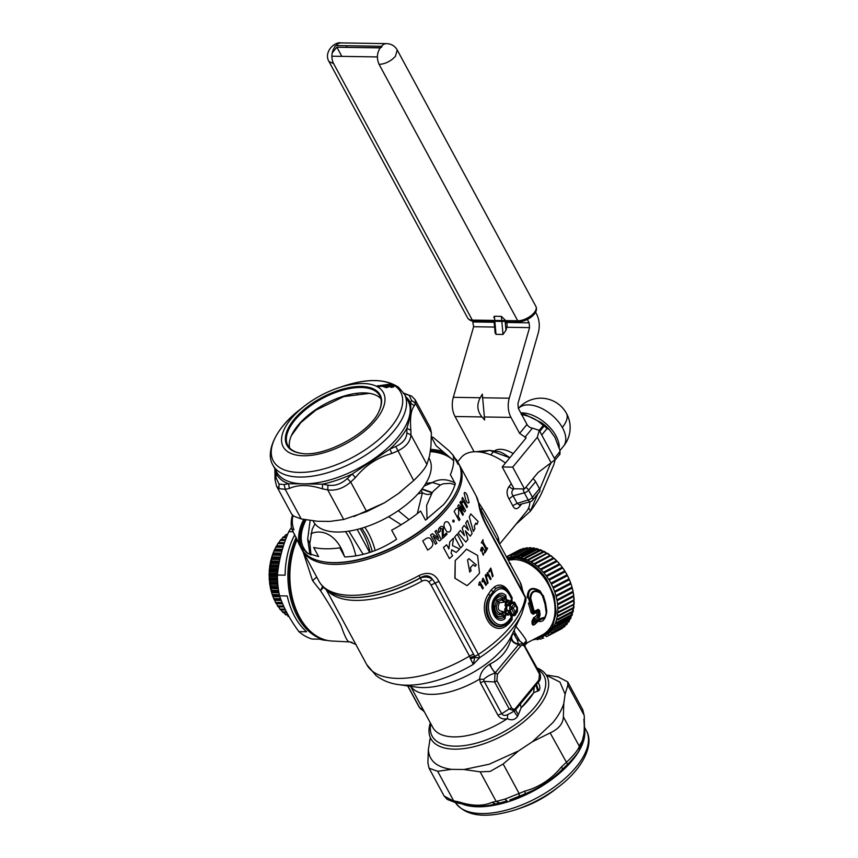 <?xml version="1.0" encoding="UTF-8"?>
<svg xmlns="http://www.w3.org/2000/svg" width="858" height="858" viewBox="0 0 858 858"><rect width="100%" height="100%" fill="white"/><g stroke="black" fill="none" stroke-linecap="round" stroke-linejoin="round"><path stroke-width="1.29" d="M537.087 667.985A65.894 31.456 151.6 0 1 542.535 671.042A65.894 31.456 151.6 0 1 546.782 676.018A65.894 31.456 151.6 0 1 509.631 731.681A65.894 31.456 151.6 0 1 435.124 743.672A65.894 31.456 151.6 0 1 430.866 738.695A65.894 31.456 151.6 0 1 430.341 722.876M516.248 708.901L520.302 704.107L521.192 707.786L517.621 716.301C514.939 719.937 511.518 720.709 507.378 718.629C503.249 719.605 500.117 718.489 497.972 715.293L480.459 682.893L479.611 679.118C480.244 673.133 483.483 668.253 489.328 664.478L490.24 663.888C501.083 658.633 508.086 650.139 511.25 638.395L511.55 637.526C512.387 633.193 513.567 632.711 515.068 636.11L516.848 638.867M537.816 681.702C540.175 685.95 540.486 688.931 538.77 690.658L533.633 692.696L521.192 707.786A58.827 28.089 151.6 0 0 533.633 692.696L534.234 687.204L520.302 704.107M515.529 709.898L518.339 714.682M535.939 685.145L537.762 691.13M497.972 715.293A7.057 3.368 -28.4 0 1 501.705 713.759C502.97 715.615 504.976 715.894 507.721 714.596L507.378 718.629A58.827 28.089 151.6 0 1 436.668 731.992A58.827 28.089 151.6 0 1 432.861 727.552L410.564 686.303M507.721 714.596L512.151 712.29M515.036 710.134C513.663 710.778 514.521 712.837 517.621 716.301M536.443 684.534L538.77 690.658M519.841 641.087L514.553 632.024L514.36 629.708M512.14 712.301L515.733 709.663L514.425 710.832L509.191 708.965L494.605 681.971L495.023 673.09C490.529 674.463 486.722 676.587 483.612 679.439L484.191 681.37A7.057 3.368 -28.4 0 0 480.459 682.893M483.612 679.439L479.611 679.118A58.827 28.089 151.6 0 1 413.674 689.467A58.827 28.089 151.6 0 1 410.671 686.314M516.323 638.406L515.068 636.11A58.827 28.089 151.6 0 0 514.553 632.024L513.899 630.684M523.712 643.993L526.34 640.604C524.871 637.687 521.353 632.914 515.776 626.319M526.34 640.604L526.201 642.91L525.364 643.757L542.299 634.931A41.184 28.754 -117.6 0 0 545.613 632.764A41.184 28.754 -117.6 0 0 548.863 585.446A41.184 28.754 -117.6 0 0 508.311 560.328M516.956 638.985L518.629 644.562L495.023 673.09L489.328 664.478M511.25 638.395C511.786 641.591 514.242 643.65 518.629 644.562L520.559 646.235L497.372 674.356L495.441 672.683C492.449 670.087 490.712 667.149 490.24 663.888M516.87 638.878L523.369 643.715L518.897 644.133C514.392 643.285 511.947 641.076 511.55 637.526M326.19 589.628L366.72 664.575A87.066 41.57 151.6 0 0 372.34 671.149A87.066 41.57 151.6 0 0 469.476 656.113L469.991 657.475L474.613 656.231L474.849 656.863L470.323 658.483L469.991 657.475M331.574 593.007A88.331 42.171 -28.4 0 0 331.681 593.06A88.331 42.171 -28.4 0 0 420.281 578.056L421.943 581.166C424.656 579.772 426.952 580.029 428.828 581.938L432.4 579.257L435.21 583.161L474.613 656.231A7.057 3.368 151.6 0 0 478.399 654.461L479.697 657.646M331.681 593.06L331.467 592.953A88.471 42.235 -28.4 0 0 420.388 577.82C425.461 574.742 429.461 575.225 432.4 579.257C428.71 576.78 424.667 576.383 420.281 578.056L419.144 575.482C428.206 571.396 434.791 573.369 438.899 581.413L431.027 585.006L428.828 581.938M352.027 642.31L348.863 641.752C347.093 641.012 344.498 635.66 341.055 625.729C335.778 615.207 328.914 603.517 320.474 590.636L323.573 587.322M316.699 577.016L312.602 580.705L320.474 590.636L322.64 586.357M479.193 505.18L480.641 511.625L485.607 523.359L525.107 596.407A7.057 3.368 151.6 0 1 525.278 597.586L485.789 524.549C481.692 516.473 479.3 509.405 478.592 503.356A89.425 42.696 -28.4 0 0 476.244 496.074L479.193 505.18A7.057 6.103 172.2 0 0 479.193 505.18L479.193 505.18A7.057 6.103 172.2 0 0 478.592 503.356M459.009 464.242A89.425 42.696 151.6 0 1 459.513 465.122A89.425 42.696 151.6 0 1 409.084 540.669A89.425 42.696 151.6 0 1 307.958 556.939A89.425 42.696 151.6 0 1 302.188 550.182A89.425 42.696 151.6 0 1 301.726 549.281M485.789 524.549L485.017 522.726M300.482 532.26A89.425 42.696 151.6 0 1 305.427 519.723M430.266 451.018A89.425 42.696 151.6 0 1 445.441 453.871M454.987 482.893C446.782 478.785 439.232 478.667 432.346 482.528L424.099 486.068M310.146 520.474L307.668 539.124L309.963 554.568M422.018 488.942L432.378 492.546L433.955 490.561M425.761 483.504A89.425 42.696 -28.4 0 1 432.346 482.528L440.401 484.952L433.794 490.755M421.203 489.993A9.417 4.14 77 0 0 422.393 492.782C426.608 494.98 429.858 495.012 432.132 492.867L432.378 492.546M421.771 489.274L432.132 492.867L426.63 505.383L427.037 519.111M303.131 551.93L312.602 580.705M480.855 509.555L482.486 508.472C489.993 521.053 495.302 530.855 498.391 537.88L499.388 543.833M297.093 539.671A65.948 44.144 90.9 0 0 294.691 545.87A65.948 44.144 90.9 0 0 293.286 550.439A65.948 44.144 90.9 0 0 290.519 587.398A65.948 44.144 90.9 0 0 293.79 603.11A65.948 44.144 90.9 0 0 331.917 641.023L349.892 641.945L356.167 644.605M409.073 519.637L398.273 510.682M417.878 493.897A87.066 41.57 -28.4 0 1 422.393 492.782L417.288 513.663M482.486 508.472L478.753 502.756M388.545 516.709L401.147 524.764M349.892 641.945L348.863 641.752M470.323 658.483L473.305 664.349L474.849 656.863A7.057 4.397 -139.1 0 0 479.708 657.636L473.305 664.349A81.553 38.932 -28.4 0 1 468.554 667.074A81.553 38.932 -28.4 0 1 398.702 684.63L416.484 687.129A64.339 30.716 151.6 0 0 511.518 635.746L521.728 614.028A87.355 41.71 151.6 0 1 479.708 657.636M525.868 600.825L525.278 597.586A89.425 42.696 151.6 0 1 478.399 654.461L438.899 581.413M375.171 550.525A65.948 44.144 90.9 0 0 364.779 527.252M519.819 504.997L519.83 506.241C516.988 509.706 514.618 509.523 512.719 505.684L509.051 498.884L513.073 495.827L517.159 503.389L519.605 505.062M512.719 505.684L517.159 503.389L528.174 499.957L524.335 492.857L513.073 495.827C511.25 493.318 511.465 491.033 513.727 488.996A4.708 2.681 -140.5 0 1 509.116 486.411C506.424 490.165 506.402 494.315 509.051 498.884M457.689 461.765L461.164 457.55A42.353 24.11 39.5 0 1 493.404 455.995A42.353 24.11 39.5 0 1 505.48 463.02M529.933 501.844A42.353 24.11 39.5 0 1 526.533 511.432L499.56 544.154M523.155 488.931A4.708 1.673 -104.8 0 0 524.335 492.857A4.708 2.252 -28.4 0 0 528.592 490.175L535.639 481.628A4.708 2.681 39.5 0 0 532.872 478.818M520.13 504.397L530.33 501.716A4.708 1.78 72.7 0 1 528.174 499.957A4.708 2.252 -28.4 0 0 532.421 497.275A4.708 2.681 39.5 0 1 532.561 500.214L539.607 491.666A4.708 2.681 39.5 0 0 539.467 488.728L535.639 481.628M510.135 563.695L512.805 568.639M510.585 563.524L509.373 563.234M496.911 680.587L511.507 707.582A2.349 1.126 -28.4 0 1 509.191 708.965L501.705 713.759L484.191 681.37L494.605 681.971A2.349 1.126 -28.4 0 0 496.911 680.587L497.372 674.356M515.433 709.877L515.669 708.193L538.845 680.062A2.349 1.341 39.5 0 1 538.921 681.531C540.851 679.322 541.098 676.383 539.639 672.693L538.845 680.062M524.721 645.43A2.349 1.126 151.6 0 1 525.042 645.699L525.042 645.699A2.349 1.126 151.6 0 1 524.721 646.846L539.317 673.841M539.639 672.693L523.455 643.779M407.85 685.917L419.541 707.539A2.349 1.126 151.6 0 1 419.23 707.271L407.668 685.896M423.734 710.66L419.541 707.539L420.946 709.287M308.376 553.807A87.066 41.57 151.6 0 1 306.059 519.83M430.19 451.576A87.066 41.57 151.6 0 1 451.244 458.622A87.066 41.57 151.6 0 1 453.646 460.789M372.275 551.597A63.771 42.685 90.9 0 0 361.722 528.206M294.691 545.87L294.38 546.803A63.771 42.685 90.9 0 0 290.347 586.969A63.771 42.685 90.9 0 0 293.5 602.166L293.79 603.11M514.543 602.177L517.492 607.614A2.821 1.351 -28.4 0 0 517.374 608.526L514.435 603.077L513.62 604.332L512.011 602.842L512.376 602.198L514.875 603.946L514.543 602.177L512.376 602.198M517.449 611.572L517.492 607.614M517.074 612.204L515.132 615.304L515.004 613.631L514.135 613.491L517.331 608.515L514.972 604.139L517.385 609.684M512.011 602.842L510.081 605.952L513.288 608.301L515.079 605.394L514.317 604.011L514.875 603.957M511.658 607.475L511.668 608.933L513.288 608.301L515.175 611.797L514.993 613.642L516.956 610.51M513.202 615.669L512.548 614.832L514.114 613.513L514.864 613.835L513.202 615.669L514.897 615.604L514.993 613.652L514.897 615.604M510.07 610.263L509.652 609.094L511.647 608.933L510.07 610.263L512.548 614.832M509.877 606.316L511.486 607.593L511.4 608.536L511.658 607.496L510.06 605.995L509.652 609.094M517.353 608.526L517.331 609.877M494.412 586.883L495.677 588.738C501.051 585.542 505.705 587.398 509.663 594.315L509.416 593.8C505.405 586.818 500.825 585.135 495.677 588.738L490.143 595.452C479.343 610.435 492.02 633.89 505.845 624.485L505.737 626.319C490.948 635.885 477.316 610.671 488.374 594.208L491.194 589.929L494.412 586.883C500.15 583.226 505.18 585.231 509.523 592.889L512.14 597.715A2.821 1.351 151.6 0 0 512.033 598.627L512.14 597.715M505.737 626.319L509.223 623.273L509.03 621.685L505.845 624.485C493.05 632.85 480.866 610.317 490.143 595.452L488.374 594.208M509.545 605.705L507.85 605.769L509.641 603.753L509.759 605.448L508.773 603.614L509.834 601.908L509.641 603.753L507.196 604.944L506.435 603.539L507.668 601.576A2.349 1.126 151.6 0 0 509.019 600.407L509.834 601.908L511.99 598.616L512.097 601.673M509.641 603.753L509.791 605.405L511.722 602.316M509.223 623.273L512.044 619.69L511.894 618.028L512.097 619.615L512.237 615.486L509.631 610.671L507.057 610.285L508.569 611.893L507.003 610.36L505.534 612.269L508.386 615.154L509.523 613.685L509.513 612.129L511.947 616.634L511.894 618.028L511.4 617.159L511.947 616.634A2.821 1.351 151.6 0 1 512.237 615.486M511.872 618.06L509.03 621.685L508.858 620.366C495.785 636.068 479.869 606.638 494.004 592.878C499.688 586.711 504.858 587.462 509.534 595.141L512.033 599.785M511.979 599.978L512.033 598.627L509.663 594.315L509.534 595.141M508.858 620.366L511.4 617.159L508.633 611.99L509.513 612.129M507.85 605.769L507.196 604.944M508.773 603.614L507.378 601.147L506.07 604.064L505.362 603.249L506.617 606.756L506.885 605.587L506.746 609.716L506.595 606.735L506.048 607.26L506.542 608.129M506.885 605.587L506.07 604.064L505.33 604.375A2.349 1.126 151.6 0 1 505.04 605.383L505.362 603.206M505.223 611.7L505.051 610.081L504.633 612.419L504.912 608.73L505.062 610.07L506.617 606.756L506.692 609.791L505.534 612.269M507.378 601.147L506.799 601.158M506.595 606.735L505.308 604.354L506.66 599.806L509.019 600.407M505.255 601.79L506.66 599.806M504.912 608.73L506.048 607.26L505.04 605.383M502.434 611.346C498.133 611.1 497.104 608.236 499.356 602.777L503.11 602.284L503.678 600.739L502.659 599.141L503.474 597.994C501.018 595.967 498.605 596.278 496.235 598.938C490.1 605.265 495.141 620.13 502.445 615.969L503.775 616.934L503.978 615.83L502.445 615.969L501.726 614.639L499.27 614.811L500 613.213C497.597 612.312 496.364 610.038 496.321 606.413C496.181 610.124 497.415 612.387 500 613.213L502.252 612.934L502.434 611.346L504.354 612.14L502.252 612.934L501.726 614.639L502.906 613.223L504.279 615.754A2.349 1.126 -28.4 0 0 504.15 615.819L503.978 615.83M503.775 616.934L504.954 618.725L505.727 614.682A2.349 1.126 151.6 0 1 504.279 615.754L504 617.17C495.291 623.391 488.416 605.416 496.063 597.64C498.981 594.369 501.909 594.122 504.826 596.9L504.204 597.565L504.954 597.425L504.954 598.509L504.204 597.565L503.474 597.994L504.257 598.283M504.954 618.725C494.819 625.954 486.979 605.244 495.881 596.353C499.227 592.567 502.563 592.267 505.888 595.431L504.826 596.9L504.954 598.509M494.658 606.295L496.9 600.16L501.179 598.391L502.659 599.141L503.035 600.782L501.598 600.01L498.123 601.469L496.321 606.413L494.658 606.295C494.605 610.864 496.139 613.706 499.27 614.811M503.088 600.868L501.598 600.01L501.179 598.391M503.035 600.782L503.614 600.804M503.678 600.739L504.954 601.984L506.424 599.892L505.158 598.637L503.56 600.621M505.223 598.541L505.212 597.436M506.424 599.892L505.888 595.431M504.954 601.984L503.11 602.284M505.051 611.379L506.284 613.717A2.349 1.126 151.6 0 1 505.941 614.843L508.386 615.154M508.633 611.99L509.631 610.671M505.727 612.623L507.067 613.835L509.362 611.84L511.969 616.655L511.894 618.039M546.428 612.108L546.825 611.497C545.57 619.186 542.824 622.468 538.61 621.321L539.918 618.993L535.564 622.629L534.202 622.147L535.628 622.114L540.937 618.393C543.672 619.658 545.441 617.739 546.235 612.633L545.012 604.182L542.599 596.224L540.519 593.221C534.727 589.789 531.467 591.494 530.727 598.348L534.18 611.4L538.191 609.341A1.362 0.955 62.4 0 1 538.041 610.274L539.564 610.467L538.191 609.341M538.352 616.602L539.071 615.014L538.395 615.229L538.234 616.741L534.555 619.379L533.697 617.76L536.979 615.454L539.103 617.792L540.09 614.768L539.564 610.467M539.103 617.792L534.202 622.029M534.212 611.422L534.062 612.355L538.041 610.274L536.647 612.387L537.977 611.325L537.301 611.003L533.301 613.095L534.062 612.355L533.15 611.722L530.48 602.477L531.456 602.059M540.519 593.221L540.583 592.621C534.48 589.146 530.909 591.012 529.869 598.23L528.356 597.747L529.761 602.552L530.48 602.477L529.869 598.23L530.727 598.348M542.31 594.658L540.079 590.937C531.874 586.121 527.584 588.363 527.209 597.672L528.356 597.747C528.249 588.867 532.11 586.84 539.961 591.677L542.932 595.967L545.313 603.828L546.235 612.633M531.188 612.698L528.41 603.153L529.761 602.552L532.604 612.258L531.188 612.698L533.075 614.253L532.604 612.258L534.18 611.4M534.169 617.524L535.392 620.538M540.09 614.768L539.071 615.014L538.534 610.767L537.977 611.325L538.395 615.229L536.979 615.454L536.647 612.387L533.075 614.253M535.178 620.645L533.569 617.846L532.024 621.042L534.502 619.422L534.159 620.913L535.156 620.699M546.535 612.344L545.302 617.095L540.937 618.393M545.066 617.47L539.264 620.388L539.907 618.521M538.867 620.495L534.598 624.527L535.628 622.114M533.386 622.34L534.159 620.913L533.408 620.752L533.376 622.318L532.014 622.586L532.024 621.042M542.181 594.422L545.334 603.86L546.546 612.269L544.798 617.932M542.803 595.731L543.264 595.388L545.634 603.195L546.825 611.497M536.486 621.482L534.684 623.959C533.419 624.678 532.979 624.131 533.376 622.318M534.598 624.527C532.904 625.6 532.046 624.956 532.014 622.586M535.092 624.163L538.824 620.548M327.37 640.433A65.422 43.79 90.9 0 1 319.712 639.167L312.044 639.049A65.422 43.79 90.9 0 1 304.311 635.574A65.422 43.79 90.9 0 1 298.906 631.627L306.574 631.745C297.168 623.391 290.723 611.464 287.216 595.956L279.558 595.827A65.422 43.79 90.9 0 1 277.434 575.042L285.103 575.16A65.422 43.79 90.9 0 1 294.798 534.641M291.441 527.552A65.422 43.79 90.9 0 0 288.738 531.703L293.243 531.767M296.257 537.333A65.422 43.79 90.9 0 0 288.245 584.212A65.422 43.79 90.9 0 0 314.768 635.746A65.422 43.79 90.9 0 0 325.118 639.875M362.988 554.407A65.422 43.79 90.9 0 0 362.902 554L364.457 554.021M370.152 552.327A65.422 43.79 90.9 0 0 360.167 528.646M305.823 626.426A64.479 43.157 -89.1 0 1 289.575 584.094A64.479 43.157 -89.1 0 1 296.9 539.071M355.834 555.877A58.827 39.371 90.9 0 0 345.452 531.595M348.874 531.134L362.902 554M298.906 631.627C290.047 619.658 283.601 607.721 279.558 595.827M277.434 575.042C278.796 560.553 282.561 546.106 288.738 531.703M357.218 529.44L369.68 552.488M303.689 519.412A89.425 42.696 -28.4 0 0 300.332 546.535M292.439 515.09A89.425 42.696 -28.4 0 0 291.677 528.86L301.233 548.412A89.425 42.696 -28.4 0 0 324.882 561.99A89.425 42.696 -28.4 0 0 445.345 508.086A89.425 42.696 -28.4 0 0 456.96 490.572A89.425 42.696 -28.4 0 0 458.547 463.341L452.509 454.536M305.051 519.658A88.481 42.246 -28.4 0 0 303.314 550.139M324.882 561.99L325.858 562.129A88.481 42.246 -28.4 0 0 445.055 508.794A88.481 42.246 -28.4 0 0 456.542 491.462L456.96 490.572M457.314 461.347A89.425 42.696 -28.4 0 0 454.901 458.472M443.018 451.598A89.425 42.696 -28.4 0 0 430.512 449.313M445.978 454.096A88.481 42.246 -28.4 0 0 430.33 450.632M299.152 544.583L307.035 553.045L318.608 556.606L313.696 547.511A89.425 42.696 -28.4 0 0 339.843 547.854L344.766 556.949C362.505 556.284 379.772 550.396 396.589 539.264L391.666 530.169A89.425 42.696 -28.4 0 0 420.581 511.036L425.504 520.13L443.5 504.676C449.206 498.048 453.142 491.087 455.308 483.815L450.386 474.721A89.425 42.696 151.6 0 0 453.153 455.244L448.895 450.654L433.429 437.559L431.392 436.926M291.677 528.86L293.972 529.826A87.066 41.57 151.6 0 1 292.889 515.519M431.134 436.604L433.429 437.559M453.646 460.596L436.057 445.699L431.392 437.065M453.153 455.244L458.065 464.339L456.477 459.513M313.073 520.838L313.47 521.578A65.894 31.456 -28.4 0 0 360.092 528.667A65.894 31.456 -28.4 0 0 419.669 491.859A65.894 31.456 -28.4 0 0 429.386 458.901L429 458.183M535.017 638.738L543.06 636.389L552.252 627.241L556.231 612.923L554.279 595.999L546.75 579.515C538.084 566.816 527.863 559.695 516.108 558.15L507.507 558.848M550.428 630.051L546.203 632.26M551.758 629.59A42.825 29.901 -117.6 0 0 552.005 629.579L551.469 629.847M549.978 630.63L544.98 633.247M536.518 637.955A42.825 29.901 -117.6 0 0 538.384 637.698L548.305 632.507M550.257 631.724L549.292 632.228M547.801 633.011L539.081 637.569A42.825 29.901 -117.6 0 0 541.462 636.926L545.913 634.598M547.726 633.762L546.836 634.223M545.345 635.006L542.117 636.69A42.825 29.901 -117.6 0 0 543.8 635.982M547.876 633.869L544.969 635.392A42.825 29.901 -117.6 0 0 547.029 634.083L547.694 633.74M550.782 632.003L547.597 633.676A42.825 29.901 -117.6 0 0 549.463 632.056L550.192 631.681M553.528 629.697L549.967 631.563A42.825 29.901 -117.6 0 0 551.63 629.654L552.434 629.236M552.069 629.075L553.742 629.783L568.672 621.975L568.189 620.645L552.069 629.075A42.825 29.901 -117.6 0 0 553.496 626.908L554.429 626.415M553.86 626.254L555.544 626.758L570.473 618.95L569.991 617.814L553.86 626.254A42.825 29.901 -117.6 0 0 555.04 623.83L556.156 623.251M555.34 623.112L557.014 623.401L571.932 615.594L571.471 614.682L555.34 623.112A42.825 29.901 -117.6 0 0 556.263 620.473L557.646 619.744M556.488 619.69L558.118 619.766L573.047 611.958L572.608 611.261L556.488 619.69A42.825 29.901 -117.6 0 0 557.142 616.859L573.262 608.429A42.825 29.901 -117.6 0 0 573.273 608.354M557.282 616.033L558.858 615.894L573.788 608.086L573.401 607.603L557.282 616.033A42.825 29.901 -117.6 0 0 557.657 613.041L573.777 604.611A42.825 29.901 -117.6 0 0 573.809 604.193M557.721 612.172L574.152 604.011L557.721 612.172A42.825 29.901 -117.6 0 0 557.818 609.051L573.938 600.621A42.825 29.901 -117.6 0 0 573.927 599.892M557.797 608.15L574.141 599.785L557.797 608.15A42.825 29.901 -117.6 0 0 557.614 604.933L573.734 596.503A42.825 29.901 -117.6 0 0 573.637 595.581L557.518 604.011A42.825 29.901 -117.6 0 0 557.046 600.739L573.165 592.31A42.825 29.901 -117.6 0 0 572.994 591.376L556.874 599.806A42.825 29.901 -117.6 0 0 556.123 596.514L572.243 588.084A42.825 29.901 -117.6 0 0 571.996 587.14L555.877 595.581A42.825 29.901 -117.6 0 0 554.858 592.299L570.978 583.869A42.825 29.901 -117.6 0 0 570.656 582.936L554.536 591.366A42.825 29.901 -117.6 0 0 553.271 588.148L569.39 579.708A42.825 29.901 -117.6 0 0 568.993 578.807L552.874 587.237A42.825 29.901 -117.6 0 0 551.362 584.094L567.481 575.664A42.825 29.901 -117.6 0 0 567.02 574.774L550.89 583.215A42.825 29.901 -117.6 0 0 549.163 580.19L565.283 571.76A42.825 29.901 -117.6 0 0 564.757 570.913L548.637 579.343A42.825 29.901 -117.6 0 0 548.241 578.732A42.825 29.901 -117.6 0 0 546.696 576.479L562.816 568.039A42.825 29.901 -117.6 0 0 562.301 567.342A42.825 29.901 -117.6 0 0 562.237 567.245L546.106 575.686A42.825 29.901 -117.6 0 0 543.983 572.994L560.102 564.564A42.825 29.901 -117.6 0 0 559.47 563.824L543.35 572.254A42.825 29.901 -117.6 0 0 541.066 569.787L557.185 561.357A42.825 29.901 -117.6 0 0 556.51 560.682L540.39 569.111A42.825 29.901 -117.6 0 0 537.966 566.881L554.086 558.451A42.825 29.901 -117.6 0 0 553.378 557.85L537.258 566.28A42.825 29.901 -117.6 0 0 534.727 564.317L550.911 555.641L534.727 564.317M550.675 555.759A42.825 29.901 -117.6 0 0 550.107 555.362L533.987 563.792A42.825 29.901 -117.6 0 0 531.37 562.108L547.425 553.249L531.37 562.108M547.082 553.442A42.825 29.901 -117.6 0 0 546.739 553.238L530.609 561.679A42.825 29.901 -117.6 0 0 527.938 560.295L544.069 551.866L543.865 551.265L528.946 559.073L527.938 560.295M543.339 551.533A42.825 29.901 -117.6 0 0 543.296 551.522L527.177 559.952A42.825 29.901 -117.6 0 0 524.485 558.89L540.604 550.461L540.261 549.688L525.332 557.496L524.485 558.89M525.075 557.925L523.712 558.644A42.825 29.901 -117.6 0 0 521.02 557.915L537.14 549.485L536.647 548.562L521.718 556.37L521.02 557.915M521.353 557.185L520.259 557.754A42.825 29.901 -117.6 0 0 517.599 557.378L533.719 548.938L533.065 547.887L518.135 555.694L517.599 557.378M517.771 556.831L516.848 557.314A42.825 29.901 -117.6 0 0 514.264 557.271L530.383 548.841L529.547 547.672L514.618 555.48L514.264 557.271M514.339 556.885L513.534 557.314A42.825 29.901 -117.6 0 0 511.036 557.614L514.564 555.77M511.057 557.368L510.338 557.743A42.825 29.901 -117.6 0 0 507.957 558.386L511.121 556.735M507.957 558.279L507.368 558.59M507.957 558.086L507.293 558.44L507.957 558.086M511.121 556.778L508.183 558.322M509.073 558.483L507.7 559.202M514.543 555.855L511.271 557.571M509.781 558.354L507.797 559.384M512.29 558.075L508.236 560.188M513.02 558.043L508.976 560.156M549.259 628.989A42.353 29.58 -117.6 0 0 551.158 629.021M567.535 620.988A42.353 29.58 -117.6 0 0 568.189 620.141M569.573 618.039A42.353 29.58 -117.6 0 0 570.484 616.355M571.192 614.821A42.353 29.58 -117.6 0 0 572.072 612.473M572.415 611.357A42.353 29.58 -117.6 0 0 573.112 608.504M573.273 607.668A42.353 29.58 -117.6 0 0 573.68 604.665M573.755 603.785A42.353 29.58 -117.6 0 0 573.873 600.654M573.863 599.742A42.353 29.58 -117.6 0 0 573.691 596.525M573.605 595.602A42.353 29.58 -117.6 0 0 573.144 592.32M572.972 591.387A42.353 29.58 -117.6 0 0 572.232 588.084L572.694 589.714A44.713 31.22 -117.6 0 1 572.994 591.044L572.994 591.376M571.986 587.151A42.353 29.58 -117.6 0 0 571.02 583.976A42.353 29.58 -117.6 0 0 569.969 581.102A42.353 29.58 -117.6 0 0 564.403 570.356A42.353 29.58 -117.6 0 0 562.355 567.417A42.353 29.58 -117.6 0 0 562.333 567.374L562.355 567.417M562.816 568.039L563.223 568.639A44.713 31.22 -117.6 0 1 564.006 569.798L564.757 570.913M567.02 574.774L566.441 573.788A44.713 31.22 -117.6 0 0 565.733 572.565L565.283 571.76M568.993 578.807L568.575 577.96A44.713 31.22 -117.6 0 0 567.964 576.683L567.481 575.664M570.656 582.936L570.388 582.25A44.713 31.22 -117.6 0 0 570.077 581.434A44.713 31.22 -117.6 0 0 569.873 580.941L569.39 579.708M571.996 587.14L571.868 586.625A44.713 31.22 -117.6 0 0 571.46 585.306L571.085 584.169M573.637 595.581L573.755 595.441A44.713 31.22 -117.6 0 0 573.562 594.122L573.165 592.31M574.141 599.785A44.713 31.22 -117.6 0 0 574.066 598.487L573.734 596.503M574.152 604.011A44.713 31.22 -117.6 0 0 574.195 602.745L573.938 600.621M573.788 608.086A44.713 31.22 -117.6 0 0 573.938 606.874L573.777 604.611M573.047 611.958A44.713 31.22 -117.6 0 0 573.305 610.821L573.262 608.429M571.932 615.594A44.713 31.22 -117.6 0 0 572.307 614.532L572.383 612.044M570.473 618.95A44.713 31.22 -117.6 0 0 570.956 617.964L571.171 615.4M568.672 621.975A44.713 31.22 -117.6 0 0 569.251 621.095L569.615 618.479M549.967 631.563L551.63 632.464L566.559 624.656A44.713 31.22 -117.6 0 0 567.224 623.895L567.481 622.608M566.559 624.656L566.087 623.133M547.597 633.676L549.217 634.77L564.146 626.962A44.713 31.22 -117.6 0 0 564.896 626.308L565.132 625.407M564.146 626.962L563.717 625.235M543.06 636.389L544.969 635.392L546.535 636.657L561.454 628.85A44.713 31.22 -117.6 0 0 562.29 628.324L562.451 627.841M559.223 630.019A44.713 31.22 -117.6 0 0 559.437 629.922L546.482 636.625M552.048 630.469L552.005 629.579M548.67 632.014L548.68 629.568M529.547 547.672A44.713 31.22 -117.6 0 1 530.598 547.694L532.968 548.884M536.379 549.324L534.137 548.048A44.713 31.22 -117.6 0 0 533.065 547.887M539.832 550.214L537.73 548.863A44.713 31.22 -117.6 0 0 536.647 548.562M543.296 551.522L541.355 550.117A44.713 31.22 -117.6 0 0 540.261 549.688M546.739 553.238L544.948 551.823A44.713 31.22 -117.6 0 0 543.865 551.265M550.107 555.362L548.487 553.936A44.713 31.22 -117.6 0 0 547.425 553.249M550.782 555.909A42.353 29.58 -117.6 0 1 553.335 557.872L551.93 556.445A44.713 31.22 -117.6 0 0 550.911 555.641M556.51 560.682L555.244 559.319A44.713 31.22 -117.6 0 0 554.257 558.408L554.086 558.451M557.453 561.518L557.185 561.357A42.353 29.58 -117.6 0 1 559.47 563.835L558.376 562.526A44.713 31.22 -117.6 0 0 557.453 561.518M560.456 564.95L560.102 564.564A42.353 29.58 -117.6 0 1 562.237 567.245L561.314 566.033A44.713 31.22 -117.6 0 0 560.456 564.95M556.488 560.692A42.353 29.58 -117.6 0 0 554.053 558.472M550.042 555.394A42.353 29.58 -117.6 0 0 547.393 553.732M546.632 553.292A42.353 29.58 -117.6 0 0 543.929 551.941M543.146 551.597A42.353 29.58 -117.6 0 0 540.401 550.568M539.264 550.214A42.353 29.58 -117.6 0 0 536.861 549.635M535.145 549.345A42.353 29.58 -117.6 0 0 533.301 549.163M530.684 549.131A42.353 29.58 -117.6 0 0 529.708 549.195M514.039 558.043A42.353 29.58 -117.6 0 0 512.977 559.609M510.017 558.601L512.044 559.974M513.105 556.617L513.824 557.153M521.181 549.517L520.731 549.388A44.713 31.22 -117.6 0 0 519.83 549.785L520.12 550.075M524.71 548.67L523.863 548.359A44.713 31.22 -117.6 0 0 522.897 548.627L524.077 549.957M528.346 548.305L527.166 547.79A44.713 31.22 -117.6 0 0 526.147 547.919L527.155 549.184M526.147 547.919L511.218 555.727L511.036 557.614M522.897 548.627L507.968 556.434L507.957 558.386M519.83 549.785L506.402 556.799M533.547 639.51L536.036 638.62M536.572 638.91L533.74 639.821M536.314 638.577L537.183 639.714L539.779 638.352M537.183 639.714L540.025 638.631M539.371 637.891L540.486 639.146L543.2 637.73M540.486 639.146L543.361 637.88M542.235 636.797L543.607 638.127M271.621 592.621L269.08 574.088L272.522 554.74A44.713 29.923 90.9 0 0 272.372 555.169L271.793 556.928A42.825 28.668 90.9 0 0 271.525 557.839L280.148 557.979M286.626 536.904L283.43 536.851A44.713 29.923 90.9 0 0 282.636 537.623L281.338 539.779M287.548 534.566L286.175 534.545A44.713 29.923 90.9 0 0 285.339 535.199L283.891 537.355M288.181 533.204L286.583 535.338M288.781 616.173L286.883 614.864M283.569 612.022L284.995 614.21A44.713 29.923 90.9 0 0 285.832 614.843L288.063 614.886M281.038 609.641L282.314 611.84A44.713 29.923 90.9 0 0 283.108 612.601L286.851 612.655M278.7 606.885L279.826 609.051A44.713 29.923 90.9 0 0 280.555 609.931L285.5 610.017M276.383 603.474A42.825 28.668 90.9 0 0 276.566 603.775L277.542 605.887A44.713 29.923 90.9 0 0 278.207 606.885L284.041 606.971M274.378 599.753A42.825 28.668 90.9 0 0 274.667 600.343L275.493 602.38A44.713 29.923 90.9 0 0 276.083 603.474L282.529 603.571M271.6 592.524L272.211 594.497A44.713 29.923 90.9 0 0 272.63 595.752L272.694 595.774A42.825 28.668 90.9 0 0 273.016 596.632L273.713 598.573A44.713 29.923 90.9 0 0 274.228 599.753L281.027 599.86M271.525 557.839L271.471 558.161A44.713 29.923 90.9 0 0 271.128 559.48L270.667 561.111A42.825 28.668 90.9 0 0 270.463 562.054L270.442 562.601A44.713 29.923 90.9 0 0 270.195 563.963L269.841 565.433A42.825 28.668 90.9 0 0 269.702 566.409L269.723 567.17A44.713 29.923 90.9 0 0 269.562 568.564L269.315 569.851A42.825 28.668 90.9 0 0 269.24 570.849L269.326 571.814A44.713 29.923 90.9 0 0 269.273 573.23L269.112 574.334A42.825 28.668 90.9 0 0 269.101 575.321L269.251 576.501A44.713 29.923 90.9 0 0 269.294 577.906L269.208 578.807A42.825 28.668 90.9 0 0 269.273 579.793L269.509 581.156A44.713 29.923 90.9 0 0 269.659 582.55L269.627 583.236A42.825 28.668 90.9 0 0 269.755 584.212L270.098 585.746A44.713 29.923 90.9 0 0 270.334 587.108L270.345 587.58A42.825 28.668 90.9 0 0 270.549 588.524L270.999 590.207A44.713 29.923 90.9 0 0 271.332 591.516L271.375 591.763A42.825 28.668 90.9 0 0 271.643 592.674L278.947 592.792M282.185 549.999L274.442 549.871A44.713 29.923 90.9 0 0 273.916 551.061L273.209 552.949A42.825 28.668 90.9 0 0 272.865 553.818L272.812 553.903A44.713 29.923 90.9 0 0 272.522 554.74M283.322 546.224L276.34 546.117A44.713 29.923 90.9 0 0 275.74 547.222L274.882 549.195A42.825 28.668 90.9 0 0 274.549 549.881M284.47 542.76L278.485 542.664A44.713 29.923 90.9 0 0 277.81 543.672L276.812 545.731A42.825 28.668 90.9 0 0 276.576 546.117M285.585 539.639L280.856 539.564A44.713 29.923 90.9 0 0 280.116 540.465L278.979 542.578A42.825 28.668 90.9 0 0 278.904 542.674M280.116 540.465L285.253 540.54M284.502 542.664L278.979 542.578M344.369 556.209A42.825 28.668 90.9 0 0 329.472 535.156A42.825 28.668 90.9 0 0 319.079 532.046A42.825 28.668 90.9 0 0 310.843 533.708M276.812 545.731L283.451 545.838M274.882 549.195L282.379 549.324M273.209 552.949L281.338 553.078M272.865 553.818L281.113 553.946M271.793 556.928L280.351 557.067M270.667 561.111L279.461 561.25M270.463 562.054L279.268 562.194M269.841 565.433L278.678 565.572M269.702 566.409L278.518 566.548M269.315 569.851L278.013 569.991M269.24 570.849L277.895 570.978M269.112 574.334L277.499 574.463M269.101 575.321L277.434 575.461M269.208 578.807L277.488 578.935M269.273 579.793L277.52 579.933M269.627 583.236L277.735 583.365M269.755 584.212L277.81 584.341M270.345 587.58L278.174 587.698M270.549 588.524L278.292 588.642M271.375 591.763L278.786 591.881M272.694 595.774L279.569 595.881L272.63 595.752M273.016 596.632L279.869 596.739M274.667 600.343L281.252 600.45M276.566 603.775L282.657 603.871M287.827 616.162A44.713 29.923 90.9 0 0 288.706 616.655L289.06 616.655M284.995 614.21L287.72 614.253M282.314 611.84L286.465 611.904M279.826 609.051L285.071 609.137M277.542 605.887L283.59 605.984M275.493 602.38L282.078 602.488M273.713 598.573L280.577 598.68M272.211 594.497L279.3 594.605M271.332 591.516L278.743 591.634M270.999 590.207L278.539 590.325M270.334 587.108L278.11 587.226M270.098 585.746L277.96 585.864M269.659 582.55L277.681 582.679M269.509 581.156L277.595 581.284M269.294 577.906L277.456 578.035M269.251 576.501L277.434 576.63M269.273 573.23L277.617 573.359M269.326 571.814L277.777 571.954M269.562 568.564L278.196 568.704M269.723 567.17L278.4 567.31M270.195 563.963L278.925 564.103M270.442 562.601L279.172 562.741M271.128 559.48L279.794 559.62M271.471 558.161L280.073 558.301M272.372 555.169L280.77 555.298M272.812 553.903L281.092 554.032M273.916 551.061L281.842 551.19M275.74 547.222L282.979 547.329M277.81 543.672L284.127 543.768M282.636 537.623L286.315 537.687M285.339 535.199L287.28 535.231M480.233 397.747L482.325 394.144L484.641 419.98L481.96 416.934C477.177 411.025 476.608 404.633 480.233 397.747L453.314 397.318L473.616 326.737L472.619 320.892M495.109 332.893L496.01 334.352L494.841 321.278M505.169 321.439L505.963 330.276L503.002 334.459L496.01 334.352M505.963 330.276L506.831 327.263L529.558 327.617L509.255 398.209L482.335 397.78M539.746 489.317L550.6 463.331A2.349 1.577 -89.1 0 0 549.957 463.588L538.052 472.533L524.517 488.953L514.028 488.792L502.22 466.956L525.6 438.599A2.349 1.126 151.6 0 0 525.922 437.451A2.349 1.126 151.6 0 0 525.085 437.076L519.626 433.387L510.971 417.385A18.822 12.602 -89.1 0 1 509.255 398.209M528.678 507.839L530.448 511.1L537.805 493.854M474.109 451.791L455.04 416.505A18.822 12.602 -89.1 0 1 453.314 397.318M332.25 52.81L336.872 47.211L341.816 56.36M549.206 464.146L550.482 464.167L551.093 462.73L555.105 459.684L553.882 464.521L542.417 491.387C540.079 496.986 536.089 503.549 530.448 511.1L515.84 524.41M502.241 540.894L515.873 524.474M524.517 488.953L512.709 467.127L537.322 437.269L539.253 430.384L532.475 428.121A4.708 2.681 -140.5 0 1 527.005 424.431L518.361 408.429L517.932 403.635L538.234 333.054C540.036 326.137 539.457 319.744 536.507 313.867L535.585 312.14M502.22 466.956L512.709 467.127M527.316 319.476L529.129 322.822L529.558 327.617M529.129 322.822L506.402 322.469A4.708 3.153 -89.1 0 1 506.831 327.263M506.402 322.469L505.855 321.45M505.04 319.937L501.383 316.377L494.39 316.27L493.725 317.471M377.348 56.928L331.896 56.21M336.872 47.211L380.212 47.898M379.075 64.339L517.739 320.795A12.945 6.178 -28.4 0 0 531.199 315.562A12.945 6.178 -28.4 0 0 535.896 306.435L397.222 49.979L395.452 56.285L392.567 59.084C388.063 62.473 383.558 64.221 379.075 64.339C376.501 58.376 376.909 52.864 380.309 47.78L381.799 47.051L381.542 46.289L336.089 45.571L334.856 46.053L334.856 47.061A11.765 7.872 90.9 0 0 333.623 63.621L329 61.562C323.477 52.574 334.073 41.431 341.194 42.9A11.765 7.872 90.9 0 0 336.089 45.571M494.637 450.772A21.182 12.055 39.5 0 1 500.504 449.313A21.182 12.055 39.5 0 1 513.213 453.625M481.563 452.273L489.682 450.396L509.791 457.775M509.856 457.7L503.603 453.614A34.116 19.423 -140.5 0 0 499.839 451.866L489.682 450.396M489.671 450.396L477.38 451.512A34.116 19.423 -140.5 0 0 477.016 451.78M539.779 431.359L544.809 425.16L543.296 425.375A2.349 1.341 39.5 0 1 544.219 425.976L544.809 425.16L542.578 423.455M541.741 434.985L547.018 428.582L549.281 429.515L542.642 423.498M549.281 429.515L554.944 437.376L559.942 450.278L559.652 451.941L554.375 458.344M559.984 453.678A2.349 2.349 0 0 1 559.448 454.987L559.362 455.083A2.349 1.341 -140.5 0 0 559.448 454.987A2.349 1.341 -140.5 0 0 559.641 454.504A2.349 1.802 4.5 0 0 559.984 453.678L559.942 450.278M521.889 413.878L521.224 414.511L521.889 413.878L525.375 414.682L541.795 422.876M542.717 423.562L541.28 423.841C536.014 419.015 529.322 415.905 521.224 414.511M584.298 716.14L584.319 720.774L584.298 716.14L582.764 709.727L583.848 714.768L567.846 685.167L567.706 681.863L558.075 676.898L546.16 674.967M579.365 749.849L581.306 745.076L584.598 731.134L584.319 720.774M580.555 746.868L580.394 743.822C583.762 739.768 584.931 731.531 583.869 719.283M561.4 766.966C551.469 779.107 539.317 787.151 524.957 791.087L525.128 793.822L509.749 800.01A75.89 36.229 -28.4 0 0 525.128 793.822C539.618 787.934 552.155 779.632 562.741 768.929L567.599 764.36C574.41 757.475 578.346 752.605 579.418 749.742L579.365 746.396C577.659 750.589 573.241 755.962 566.141 762.515L561.4 766.966L562.751 768.929L567.61 764.36L550.128 732.925C558.676 729.01 563.084 723.637 563.363 716.795L563.792 703.506L565.111 694.186L559.942 682.099L546.374 675.3M519.165 796.406L519.165 793.596L503.163 763.995L518.575 750.9L532.41 741.741L552.788 722.693C558.226 716.044 561.893 709.652 563.792 703.506M507.099 800.9L499.721 803.034L507.099 800.9L504.89 799.152L524.957 791.087M495.12 804.01L499.849 803.002L496.171 801.436L504.89 799.152M456.038 802.423L444.122 796.042L447.222 799.399L455.148 802.498L470.699 805.662C478.614 806.874 486.861 806.305 495.441 803.946L491.934 802.348L496.171 801.436L480.158 771.846L490.208 771.406L503.163 763.995M461.422 803.496L458.966 801.919C472.168 806.166 483.161 806.305 491.934 802.348M444.122 796.042L429.054 768.189L437.677 771.288L451.512 769.347L464.028 769.508L489.199 764.231L518.575 750.9M567.846 685.167L565.111 694.186M550.128 732.925L532.41 741.741M480.158 771.846L464.028 769.508M430.319 737.569L428.335 749.72L427.906 763.009L429.054 768.189M429.654 740.4A75.3 35.95 151.6 0 1 430.491 737.955M428.335 749.72C429.161 760.821 436.894 767.363 451.512 769.347M405.898 396.889A75.89 36.229 151.6 0 1 410.489 403.003C411.411 409.094 410.21 417.535 406.896 428.335L410.885 430.33C409.824 418.071 410.993 409.834 414.36 405.78L415.39 403.206L415.175 399.774L411.701 396.171L403.26 393.393M395.731 446.503C402.863 443.254 406.563 438.738 406.853 432.958L406.896 428.335A75.89 36.229 151.6 0 1 389.832 449.142L395.731 446.503L413.685 480.566C420.688 473.809 425.096 468.436 426.909 464.435L429.644 455.416L430.963 446.096L431.392 432.807L415.39 403.206L411.475 400.354L410.489 403.003L414.36 405.78M411.475 400.354L409.352 395.677M404.15 393.318L411.701 396.171M297.158 426.351L298.841 424.807M274.86 468.725L274.978 475.053L275.901 473.026L275.965 477.616L279.043 484.084L284.17 484.566L288.513 483.708A75.89 36.229 151.6 0 1 281.435 479.912A75.89 36.229 151.6 0 1 275.901 473.026L275.139 469.24M275.965 477.616L275.01 479.729M284.17 484.566L285.221 489.328L278.968 488.62L276.533 486.1L275.01 479.676L274.978 475.053M289.457 488.427C298.23 484.459 309.212 484.609 322.426 488.856L322.533 484.148L327.981 485.145C334.792 486.218 341.237 484.019 347.308 478.549L352.209 474.024A75.89 36.229 151.6 0 1 322.533 484.148L288.513 483.708L289.457 488.427L285.221 489.328L301.222 518.929L293.779 516.194L291.591 513.963L276.533 486.1M327.981 485.145L327.713 489.886C335.682 490.99 343.35 488.374 350.707 482.035L355.448 477.595L352.209 474.024L389.832 449.142L391.891 453.474C377.531 457.411 365.379 465.444 355.448 477.584M347.308 478.549L350.707 482.035L366.709 511.636L343.715 519.487L329.88 521.417L317.363 521.256L301.222 518.929M406.853 432.958L410.907 434.845L410.885 430.33M391.891 453.474L397.683 450.965C406.113 446.857 410.521 441.484 410.907 434.845L426.909 464.435M431.392 432.807L430.244 427.638L415.175 399.774M413.685 480.566L398.273 493.661L384.438 502.809L353.946 516.527M366.709 511.636L384.438 502.809M398.273 493.661A75.3 35.95 -28.4 0 0 401.061 491.527M389.446 386.036L387.955 385.757L391.656 387.398L388.116 385.66L390.54 387.108L393.554 386.958L394.079 386.079L389.114 384.255L376.844 386.057L383.526 386.293L386.583 387.73M387.773 387.344L388.631 386.368L388.116 385.66M388.106 387.237L384.813 387.28L383.054 386.229M393.554 386.958L394.079 386.079M393.683 386.861L392.353 387.108M389.114 384.255L389.5 385.049L378.871 386.336L389.435 384.759L393.372 386.604L392.621 387.151L390.251 385.714L391.709 384.641M383.108 386.636L384.32 386.572M386.744 387.344L388.277 387.13L386.111 386.797L387.108 386.068L385.961 386.508M389.264 385.971L392.02 387.441M390.251 385.714L388.567 385.725M386.937 385.918L383.623 386.325M378.024 385.617L378.346 386.111L377.198 386.111L379.193 386.861M379.172 387.022L378.11 386.636L383.086 386.218M376.844 386.057L379.44 386.786M383.44 386.508L385.221 387.355M383 386.347L386.561 387.494M388.631 386.368L386.111 386.797M378.968 411.325A52.241 24.936 151.6 0 0 379.74 395.763A52.241 24.936 151.6 0 0 376.297 391.774A52.241 24.936 -28.4 0 0 317.213 401.372A52.241 24.936 -28.4 0 0 287.827 445.452A52.241 24.936 -28.4 0 0 291.27 449.453A52.241 24.936 151.6 0 0 301.276 453.335M289.65 447.973A52.241 24.936 151.6 0 1 322.93 405.158A52.241 24.936 151.6 0 1 379.225 397.19A52.241 24.936 151.6 0 1 380.855 398.659M369.508 393.35L343.747 396.611L315.776 410.199L300.911 422.554L291.409 435.574M449.613 524.656C451.244 526.898 451.372 529.182 450.01 531.51C447.973 532.7 446.396 531.906 445.302 529.107C443.683 526.866 443.575 524.581 445.002 522.254C446.986 521.063 448.519 521.868 449.613 524.656M470.774 513.91L478.131 521.514A89.661 42.803 151.6 0 1 476.951 524.463L475.761 523.101A89.661 42.803 151.6 0 1 474.217 526.286L474.967 528.549A89.661 42.803 151.6 0 1 473.359 531.413L469.294 516.977A89.661 42.803 151.6 0 0 470.774 513.91L470.72 514.039M488.063 582.914L485.789 574.57A89.661 42.803 151.6 0 1 485.274 575.235L487.516 583.579A89.661 42.803 151.6 0 0 488.063 582.914M425.686 538.813C428.474 537.054 430.469 537.698 431.671 540.755C433.526 543.361 433.183 545.763 430.641 547.972A89.661 42.803 151.6 0 1 427.681 550.085L422.726 540.926A89.661 42.803 151.6 0 0 425.686 538.813M458.665 504.697L463.61 509.33A89.661 42.803 151.6 0 0 463.62 509.309L459.931 502.488A89.661 42.803 151.6 0 0 460.542 501.34L465.497 510.499A89.661 42.803 151.6 0 1 464.704 511.969L459.641 507.153A89.661 42.803 151.6 0 1 459.631 507.175L463.417 514.178A89.661 42.803 151.6 0 1 462.709 515.326L457.764 506.166A89.661 42.803 151.6 0 0 458.665 504.697L458.601 504.804M492.471 576.855L490.755 569.819A89.661 42.803 151.6 0 1 489.199 572.104L488.706 571.192A89.661 42.803 151.6 0 0 490.787 568.082L493.082 575.975A89.661 42.803 151.6 0 1 492.471 576.855M466.43 549.163L477.616 555.437L479.515 573.198A89.661 42.803 151.6 0 1 467.063 585.649L454.858 578.185L467.063 585.649M466.495 549.109A89.661 42.803 151.6 0 1 455.233 560.489L455.04 578.195M455.233 560.489L454.858 578.185M454.139 511.443L459.084 520.602A89.661 42.803 151.6 0 0 459.963 519.401L457.915 515.615A89.661 42.803 151.6 0 0 458.665 514.564L458.676 509.652C457.764 507.979 456.821 507.786 455.845 509.062A89.661 42.803 151.6 0 1 454.139 511.443M462.205 528.067L464.468 535.639L460.371 530.426A89.661 42.803 151.6 0 1 458.151 533.075L465.808 542.084A89.661 42.803 151.6 0 0 467.975 539.35L465.401 530.823L470.291 536.175A89.661 42.803 151.6 0 0 472.125 533.429L467.396 520.398A89.661 42.803 151.6 0 1 465.744 523.048L468.436 530.169L464.146 525.418A89.661 42.803 151.6 0 1 462.205 528.067L464.146 525.418M462.516 497.393A89.661 42.803 151.6 0 1 462.119 498.273L462.119 501.576A89.661 42.803 151.6 0 1 462.065 501.694L462.58 502.649A89.661 42.803 151.6 0 0 463.32 501.093L466.881 507.679A89.661 42.803 151.6 0 0 467.417 506.477L462.516 497.393M487.634 572.458A89.661 42.803 151.6 0 1 487.172 573.069L486.818 575.386A89.661 42.803 151.6 0 1 486.754 575.461L487.119 576.126A89.661 42.803 151.6 0 0 487.945 575.042L490.444 579.665A89.661 42.803 151.6 0 0 491.066 578.818L487.634 572.458M487.419 547.972L487.548 548.208A89.661 42.803 151.6 0 1 485.907 551.34L485.714 548.916L482.636 543.211L481.317 542.846A89.661 42.803 151.6 0 0 482.957 539.714L483.193 542.138L486.282 547.844L486.872 548.573L487.419 547.972M453.968 521.986L454.096 520.313L452.97 520.141L452.831 521.825L453.968 521.986M467.567 560.049L469.734 572.082A89.661 42.803 151.6 0 0 471.063 570.731L470.431 567.599A89.661 42.803 151.6 0 0 473.198 564.607L475.128 566.323A89.661 42.803 151.6 0 0 476.34 564.918L468.854 558.644A89.661 42.803 151.6 0 1 467.567 560.049M457.217 534.148L463.181 545.173A89.661 42.803 151.6 0 1 460.617 547.972L454.654 536.947A89.661 42.803 151.6 0 0 457.217 534.148M482.453 547.361L484.899 551.394L485.499 550.965L485.296 552.552L484.395 552.295L483.247 555.201L482.175 552.305L482.507 548.852L481.295 548.38L481.606 550.847L480.855 551.072L480.652 549.71L481.992 547.232M482.271 547.35L481.209 547.919M464.114 493.168L464.789 492.353L464.114 493.168C464.907 491.913 465.958 492.707 467.288 495.549L469.122 502.423C468.254 503.667 467.149 502.874 465.819 500.042L464.114 493.168M482.057 581.102L482.625 578.925L482.057 581.102A89.661 42.803 151.6 0 1 481.992 581.188L482.346 581.853L481.992 581.188M482.346 581.853A89.661 42.803 151.6 0 0 483.301 580.769L485.8 585.392A89.661 42.803 151.6 0 0 486.529 584.545L483.086 578.185A89.661 42.803 151.6 0 1 482.561 578.796L482.625 578.925M442.16 528.753L442.363 538.545L442.16 528.753L440.433 528.303L440.326 531.231A89.661 42.803 151.6 0 1 439.06 532.368C438.052 530.501 438.331 528.796 439.897 527.252C441.291 525.954 442.471 526.061 443.414 527.573L443.178 535.982A89.661 42.803 151.6 0 0 446.385 532.968L447.05 534.202A89.661 42.803 151.6 0 1 442.363 538.545M449.785 541.838A89.661 42.803 151.6 0 0 453.528 538.127L452.477 545.581L459.631 549.002A89.661 42.803 151.6 0 1 456.188 552.434L451.726 549.806L451.136 553.088L452.595 555.78A89.661 42.803 151.6 0 1 449.399 558.558L443.436 547.533A89.661 42.803 151.6 0 0 446.632 544.755L448.884 548.916L449.785 541.838L448.702 548.916M456.188 552.434L451.544 549.806M479.933 581.724A89.661 42.803 151.6 0 1 479.365 582.335L478.775 584.641A89.661 42.803 151.6 0 1 478.7 584.716L479.054 585.381A89.661 42.803 151.6 0 0 480.094 584.298L482.593 588.92A89.661 42.803 151.6 0 0 483.376 588.084L479.933 581.724M433.129 536.143L436.915 543.146A89.661 42.803 151.6 0 1 435.499 544.272L430.555 535.124A89.661 42.803 151.6 0 0 432.368 533.665L438.663 538.32A89.661 42.803 151.6 0 0 438.695 538.298L435.006 531.477A89.661 42.803 151.6 0 0 436.314 530.351L441.269 539.51A89.661 42.803 151.6 0 1 439.575 540.958L433.161 536.121A89.661 42.803 151.6 0 1 433.129 536.143M541.28 423.841L543.296 425.375L539.221 430.33M537.945 669.572A63.535 30.33 151.6 0 1 539.811 670.849A63.535 30.33 151.6 0 1 513.513 725.847A63.535 30.33 151.6 0 1 436.239 740.883A63.535 30.33 151.6 0 1 430.823 723.766M524.249 644.54L526.201 642.91M327.209 590.39A87.066 41.57 -28.4 0 0 330.169 593.157A87.066 41.57 -28.4 0 0 421.943 581.166M331.467 592.953C325.933 590.175 321.761 586.239 318.929 581.145A89.425 42.696 -28.4 0 0 324.699 587.891A89.425 42.696 -28.4 0 0 419.144 575.482M431.027 585.006L469.476 656.113A9.417 4.494 151.6 0 1 473.648 654.257M307.668 539.124L309.835 543.371L311.004 554.987M479.493 507.035L519.894 581.756A87.066 41.57 151.6 0 1 522.393 591.398M497.383 540.122L498.391 537.88M470.506 658.88L474.817 657.303L479.408 657.968M509.116 486.411L511.304 483.751M519.83 506.241L521.224 504.558M525.825 487.365A4.708 2.681 39.5 0 1 528.592 490.175L532.421 497.275L539.467 488.728M511.507 707.582C512.762 709.534 514.146 709.738 515.669 708.193M524.721 646.846C523.466 644.894 522.072 644.68 520.559 646.235M511.679 607.475L513.62 604.332M511.647 608.933L514.103 613.481M494.004 592.878L491.194 589.929M512.033 598.627L509.523 592.889M511.615 600.611L509.652 603.732M505.727 614.682L504.354 612.14M496.9 600.16L499.356 602.777M495.881 596.353L496.235 598.938M505.941 614.843L504.633 612.419M530.823 610.95L533.88 610.006M473.616 326.737L494.583 327.07M510.971 417.385L484.051 416.967M455.04 416.505L481.96 416.934M532.475 428.121L525.085 437.076L525.782 438.352M537.322 437.269L551.093 462.73M527.005 424.431L519.626 433.387M503.002 334.459L501.833 321.385M501.758 320.549L501.383 316.377M494.766 320.431L494.39 316.27M494.154 322.265L473.187 321.943M347.254 47.372L380.695 47.726M345.066 47.34L347.158 47.201A11.765 7.872 90.9 0 0 346.203 45.731M341.194 42.9L386.647 43.619A11.765 7.872 90.9 0 0 381.542 46.289M535.896 306.435C539.221 313.631 526.898 321.632 518.929 321.653L473.477 320.935C471.471 321.267 469.541 320.291 467.674 318.028A12.945 6.178 -28.4 0 0 472.286 320.077L333.623 63.621M518.929 321.653A2.349 1.577 -89.1 0 1 517.739 320.795L472.286 320.077A2.349 1.577 -89.1 0 0 473.477 320.935M544.219 425.976A34.116 19.423 39.5 0 1 547.018 428.582M555.18 459.909L559.641 454.504A34.116 19.423 39.5 0 0 559.652 451.941M520.752 412.87A29.419 16.742 39.5 0 1 555.716 435.403A29.419 16.742 39.5 0 1 559.223 447.586M544.83 425.171A32.947 18.758 39.5 0 1 548.766 428.957M518.393 408.494A29.419 16.742 39.5 0 1 539.918 407.604A29.419 16.742 39.5 0 1 562.29 427.423A29.419 16.742 39.5 0 1 563.427 446.321A29.419 29.419 0 0 0 566.366 413.181A29.419 29.419 0 0 0 518.393 408.483M562.29 427.423A29.419 13.578 -29.4 0 0 566.366 413.181M580.394 743.822L579.365 746.396L563.363 716.795M458.966 801.919L453.678 800.889L437.677 771.288M461.518 803.731A74.71 35.671 -28.4 0 0 471.267 806.305A74.71 35.671 -28.4 0 0 509.491 801.329A74.71 35.671 -28.4 0 0 584.513 729.15M455.394 802.552A74.71 35.671 -28.4 0 0 513.159 808.097A74.71 35.671 -28.4 0 0 586.336 730.619L584.437 727.091M521.267 807.85C533.579 803.614 544.873 797.511 555.147 789.532A56.95 27.188 -28.4 0 1 521.267 807.85L515.09 809.931A72.362 34.545 -28.4 0 0 516.259 809.534A72.362 34.545 -28.4 0 0 559.309 786.26C583.086 768.339 594.573 743.993 586.336 730.619M279.043 484.084L278.968 488.62M322.426 488.856L327.713 489.886L343.715 519.487M310.886 483.547A74.71 35.671 151.6 0 1 281.542 477.691A74.71 35.671 151.6 0 1 276.619 471.975L272.962 465.208A74.71 35.671 151.6 0 0 277.885 470.924A74.71 35.671 151.6 0 0 362.376 457.185A74.71 35.671 151.6 0 0 404.408 394.133L408.065 400.901A74.71 35.671 151.6 0 1 384.534 450.686A74.71 35.671 151.6 0 1 310.886 483.547M356.596 393.65A75.89 36.229 151.6 0 1 358.644 393.103L356.596 393.65M303.367 419.551A74.71 35.671 151.6 0 1 307.925 416.066M344.133 396.482A74.71 35.671 151.6 0 1 349.549 394.573M343.039 386.282L338.031 387.977C325.718 392.203 314.425 398.305 304.15 406.295A56.95 27.188 151.6 0 1 338.031 387.977A56.95 27.188 151.6 0 1 379.601 388.202A56.95 27.188 151.6 0 1 356.252 437.451A56.95 27.188 151.6 0 1 286.915 451.083A56.95 27.188 151.6 0 1 304.15 406.295L299.989 409.556A72.362 34.545 151.6 0 0 278.089 466.473A72.362 34.545 -28.4 0 0 366.205 449.142A72.362 34.545 -28.4 0 0 395.87 386.572A72.362 34.545 151.6 0 0 343.039 386.282C367.074 378.292 385.564 378.635 398.541 387.301L404.408 394.133M376.587 390.798A52.971 25.29 151.6 0 1 379.129 410.982C370.463 432.7 323.809 457.925 300.901 453.281A52.971 25.29 151.6 0 1 290.369 449.292A52.971 25.29 151.6 0 1 312.087 403.485A52.971 25.29 151.6 0 1 376.587 390.798M533.976 687.494L538.921 681.531M515.733 709.663L521.589 702.552M398.702 684.63C390.197 683.547 382.647 680.533 376.072 675.589L366.72 664.575M459.513 465.122L476.244 496.074M302.188 550.182L318.929 581.145M440.401 484.952L443.286 483.773L450.128 483.322L455.04 484.663M314.972 523.83L312.205 529.236L309.835 543.371M519.894 581.756L523.82 594.036M521.728 614.028L525.879 600.772A7.057 7.057 0 0 0 525.107 596.407M530.33 501.716A4.708 4.708 0 0 0 532.561 500.214M527.595 642.621L524.71 645.152M424.367 711.84L419.23 707.271M495.12 332.958L494.069 321.267M539.253 430.384L555.062 459.631M397.222 49.979C394.894 45.978 391.377 43.855 386.647 43.619M467.674 318.028L329 61.562M490.787 454.901L493.018 452.209M521.171 413.631L525.193 414.639M559.963 450.536L563.427 446.321M495.238 803.989L499.721 803.034M567.706 681.863L582.764 709.727M515.09 809.931C485.06 819.122 464.993 816.376 454.89 801.683M555.147 789.532L559.309 786.26M299.989 409.556C276.212 427.488 264.725 451.823 272.962 465.208M383.472 386.272L384.502 386.636L383.247 386.658M387.441 385.692A0.89 0.89 0 0 0 386.797 386.089"/></g></svg>
